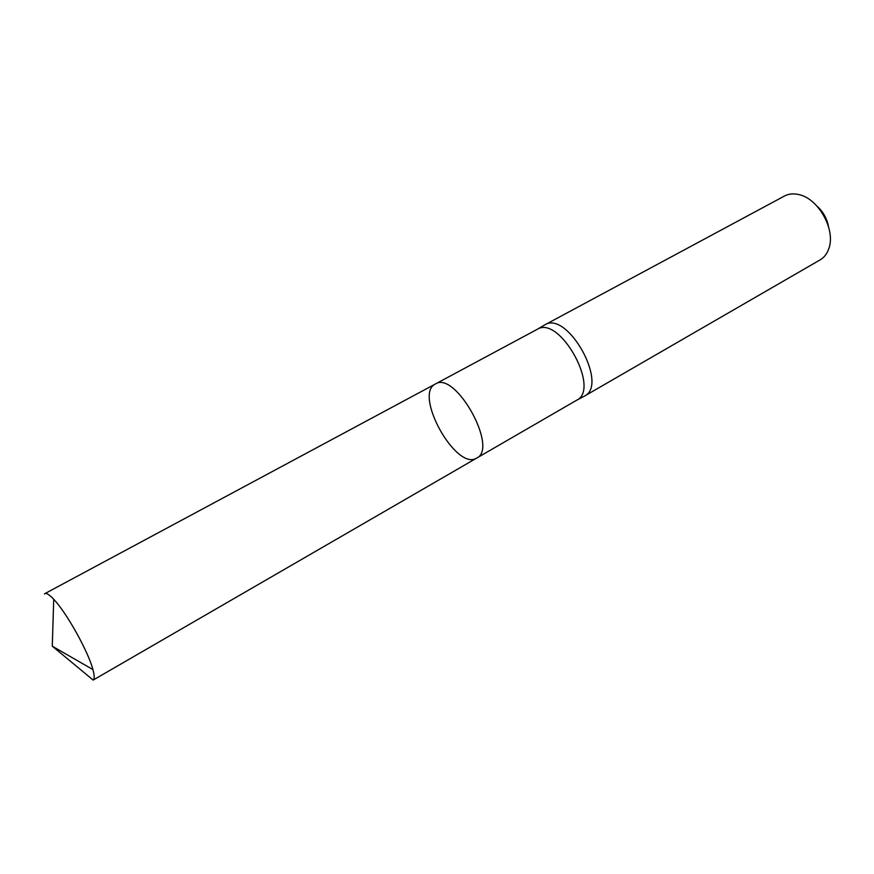 <?xml version="1.0" encoding="UTF-8"?>
<svg xmlns="http://www.w3.org/2000/svg" width="874" height="874" viewBox="0 0 874 874"><rect width="100%" height="100%" fill="white"/><g stroke="black" fill="none" stroke-linecap="round" stroke-linejoin="round"><path stroke-width="1.31" d="M537.062 329.422L537.193 329.345C559.415 314.651 600.886 389.017 576.709 400.194L576.556 400.281M476.592 458.14L476.734 458.063C498.748 448.286 455.31 370.39 435.416 383.981C413.227 394.174 456.042 471.272 476.592 458.14M583.854 396.425L584.455 396.108C609.003 384.735 567.324 309.997 544.753 324.899L544.163 325.237M828.508 226.595C827.012 218.598 823.253 211.858 817.234 206.373M819.921 260.004L820.107 259.895C824.193 257.502 827.11 253.689 828.858 248.489C835.905 229.807 818.381 198.398 798.803 194.574C793.45 193.318 788.676 193.799 784.491 196.016L544.753 324.899M537.193 329.345L435.416 383.981C455.31 370.39 498.748 448.286 476.734 458.063L93.081 680.114C94.621 679.153 94.567 675.646 92.928 669.593C88.318 651.643 66.566 612.652 53.729 599.302C49.447 594.724 46.486 592.834 44.858 593.643L44.465 593.938M93.147 680.081L52.276 646.181L92.928 669.593M576.709 400.194L476.734 458.063M576.6 400.259L584.324 396.184M537.084 329.4L544.611 324.975M820.107 259.895L584.455 396.108M435.416 383.981L44.858 593.643M52.276 646.181L53.729 599.302"/></g></svg>
